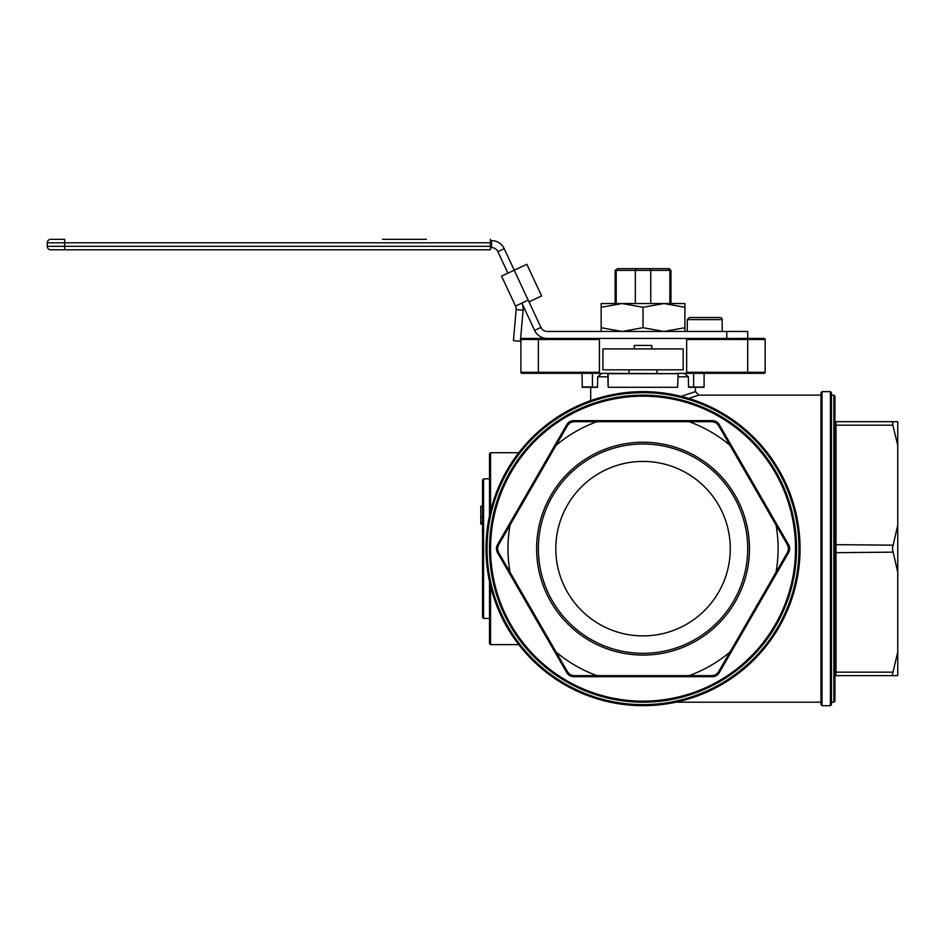 <?xml version="1.0" encoding="UTF-8"?>
<svg xmlns="http://www.w3.org/2000/svg" width="945" height="945" viewBox="0 0 945 945"><rect width="100%" height="100%" fill="white"/><g stroke="black" fill="none" stroke-linecap="round" stroke-linejoin="round"><path stroke-width="1.42" d="M634.308 348.906L634.308 345.421L651.755 345.421L651.755 348.906M602.91 348.906L683.164 348.906L683.164 369.838L602.91 369.838L602.91 348.906M610.186 387.285L677.577 387.285L678.274 373.334L764.115 373.334A1.051 1.051 0 0 0 765.155 372.283L765.155 339.479A1.051 1.051 0 0 0 764.115 338.44L686.649 338.44L686.649 339.479L765.155 339.479L765.155 372.283A1.051 1.051 0 0 1 764.115 373.334L695.461 373.334M608.497 387.285L677.577 387.285L678.274 373.334M608.143 373.677L677.931 373.677L607.8 373.334L608.143 386.942L608.143 373.334M608.497 373.334L610.186 373.334M675.888 373.334L677.577 373.334M677.577 387.285L675.888 387.285M581.978 373.334L582.321 387.285L597.512 387.285L590.696 387.285L590.696 400.633M601.788 373.334L597.712 376.819L597.512 387.285M704.096 373.334L704.096 386.942L695.378 387.285L695.378 391.655M693.63 373.334L693.63 386.942L703.753 387.285L688.562 387.285L688.362 376.819L684.286 373.334M688.562 387.285L693.63 386.942L688.362 386.942M688.61 398.412L698.863 395.14L695.366 391.655L681.215 396.357M747.708 373.334L747.708 372.283L686.649 372.283L686.649 373.334M686.649 372.283L686.649 339.479M599.425 372.283L538.355 372.283L538.355 339.479L599.425 339.479L599.425 373.334L538.355 373.334L538.355 372.283L520.908 372.283A1.051 1.051 0 0 0 521.959 373.334L538.355 373.334L521.959 373.334A1.051 1.051 0 0 1 520.908 372.283L520.908 339.479A1.051 1.051 0 0 1 521.959 338.44L686.649 338.44M599.425 339.479L599.425 338.44L593.566 338.44L599.425 338.44M765.155 372.283L747.708 372.283L747.708 338.44L764.115 338.44A1.051 1.051 0 0 1 765.155 339.479M569.091 338.44L590.613 338.44M670.95 270.4L669.202 268.652L617.77 268.652L616.211 270.4L670.95 270.4L670.95 303.546M636.233 268.652L635.323 270.4L635.323 303.546M617.77 268.652L615.124 270.4L616.211 270.4L616.211 303.546M668.304 268.652L669.863 270.4L669.863 303.546M649.841 268.652L650.751 270.4L650.751 303.546M506.544 618.951L493.94 585.298L490.549 566.504L489.628 554.821M490.549 566.504L489.51 548.667A153.527 153.527 0 0 0 719.795 681.617A153.527 153.527 0 0 0 719.795 415.705A153.527 153.527 0 0 0 489.51 548.667L490.538 530.877M506.544 478.371L493.94 512.025L490.549 530.818L493.94 512.025M489.51 581.577L489.51 643.569L490.561 644.62L490.561 586.136M490.561 511.198L490.561 452.714L489.51 453.754L489.51 515.746L489.51 478.879L483.58 478.879L482.529 479.93L482.529 617.404L483.58 618.443L483.58 478.879M681.64 400.066L671.352 397.774M892.364 422.616L892.824 421.683L897.75 421.683L897.75 445.284L892.824 425.179L892.824 421.683L835.994 421.683A1.051 1.051 0 0 1 834.943 420.643L834.943 424.648L834.943 420.643A1.051 1.051 0 0 0 835.994 421.683L835.994 425.179L892.824 425.179M897.75 525.066L897.75 572.268L892.364 548.667L897.75 525.066L897.75 445.284M897.75 652.05L897.75 675.64L892.824 675.64L892.364 674.706L897.75 652.05L897.75 572.268M643.037 655.086A106.419 106.419 0 0 0 735.198 495.452A106.419 106.419 0 0 0 550.876 495.452A106.419 106.419 0 0 0 643.037 655.086M643.037 653.338A104.682 104.682 0 0 1 552.388 496.326A104.682 104.682 0 0 1 733.686 496.326A104.682 104.682 0 0 1 643.037 653.338M689.094 675.64A135.076 135.076 0 0 0 729.977 652.05L718.365 672.155A6.981 6.981 0 0 1 712.317 675.64L573.757 675.64A6.981 6.981 0 0 1 567.709 672.155L498.428 552.152A6.981 6.981 0 0 1 498.428 545.17A6.981 6.981 0 0 0 498.428 552.152L497.495 548.667L498.428 545.17L567.709 425.179A6.981 6.981 0 0 1 573.757 421.683L712.317 421.683A6.981 6.981 0 0 1 718.365 425.179L787.646 545.17A6.981 6.981 0 0 1 787.646 552.152L729.977 652.05M779.991 565.417L776.034 572.268A135.076 135.076 0 0 0 776.034 525.066M729.977 445.284A135.076 135.076 0 0 0 689.094 421.683M596.968 421.683A135.076 135.076 0 0 0 556.097 445.284M510.04 525.066A135.076 135.076 0 0 0 510.04 572.268M566.799 424.648L567.709 425.179L570.26 422.616L573.757 421.683L573.757 420.643A8.021 8.021 0 0 0 566.799 424.648L497.519 544.651A8.021 8.021 0 0 0 497.519 552.671L566.799 672.675L567.709 672.155L556.097 652.05A135.076 135.076 0 0 0 596.968 675.64M599.425 373.334L607.8 373.334M822.032 391.643L830.407 391.643L830.407 705.679L822.032 705.679L822.032 391.643L820.992 392.695L820.992 702.194L675.958 702.194M480.792 522.42L482.529 522.42L482.529 524.038L480.792 524.038L480.792 506.225L482.529 506.225L482.529 517.104L480.792 517.104M820.992 548.667L820.992 704.627L822.032 705.679M830.407 705.679L831.458 704.627L831.458 392.695L830.407 391.643M833.892 702.194L834.943 701.143L834.943 396.179L833.892 395.14L833.892 702.194L831.458 702.194L831.458 548.667M892.824 552.152L834.943 552.671L834.943 672.675L835.994 672.155L835.994 425.179L834.943 424.648L834.943 544.651L892.824 545.17M892.824 672.155L835.994 672.155L835.994 675.64A1.051 1.051 0 0 0 834.943 676.691A1.051 1.051 0 0 1 835.994 675.64L892.824 675.64L892.364 674.706M566.799 672.675A8.021 8.021 0 0 0 573.757 676.691L712.317 676.691A8.021 8.021 0 0 0 719.275 672.675L788.555 552.671L787.646 552.152L788.579 548.667L787.646 545.17L788.555 544.651L719.275 424.648L718.365 425.179L715.814 422.616L712.317 421.683L712.317 420.643L573.757 420.643M486.025 548.667A157.012 157.012 0 0 0 721.543 684.641A157.012 157.012 0 0 0 721.543 412.681A157.012 157.012 0 0 0 486.025 548.667A157.012 157.012 0 0 0 721.543 684.641A157.012 157.012 0 0 0 721.543 412.681A157.012 157.012 0 0 0 486.025 548.667M730.272 548.667A87.235 87.235 0 0 0 643.037 461.432A87.235 87.235 0 0 0 555.802 548.667A87.235 87.235 0 0 0 643.037 635.89A87.235 87.235 0 0 0 730.272 548.667M567.709 672.155L570.26 674.706L573.757 675.64L573.757 676.691M712.317 676.691L712.317 675.64L715.814 674.706L718.365 672.155L719.275 672.675M834.943 461.432L834.943 635.89M426.396 239.321L382.501 239.321M404.992 239.321L423.974 239.321M393.781 239.321L397.491 239.321M393.522 239.321L394.502 239.321M389.08 239.321L390.781 239.321M398.885 239.321L402.192 239.321M64.697 239.321L64.697 242.806L47.25 242.806A3.485 3.485 0 0 1 50.735 239.321L64.697 239.321L50.735 239.321A3.485 3.485 0 0 0 47.25 242.806L47.25 246.302A3.485 3.485 0 0 0 50.735 249.787L490.384 249.787L64.697 249.787L64.697 246.302L47.25 246.302M490.384 249.787L490.384 246.302L64.697 246.302L64.697 242.806L490.384 242.806L490.384 239.321M490.384 242.806L490.384 246.302M514.245 270.199L504.205 248.677A13.962 13.962 0 0 0 491.554 240.621L490.384 240.621M504.205 248.677L497.873 251.63A6.981 6.981 0 0 0 491.554 247.602L490.384 247.602M747.708 338.44L747.708 331.459L547.249 331.459A6.981 6.981 0 0 1 540.93 327.431L528.987 301.833M521.876 303.085L534.598 330.384A13.962 13.962 0 0 0 547.249 338.44M497.873 251.63L507.914 273.152M726.776 331.459L726.776 338.44M523.093 310.208L516.147 309.606L513.43 340.637L520.376 341.251L523.093 310.208A13.962 13.962 0 0 0 521.841 303.097M516.147 309.606A6.981 6.981 0 0 0 515.521 306.05L528.16 300.144L528.952 301.845L541.603 295.939L526.861 264.316L514.21 270.223L528.964 301.845M515.521 306.05L501.559 276.117L514.21 270.223L528.16 300.144M622.105 303.546L684.912 303.546L684.912 307.29L663.969 303.546L643.037 307.29L622.105 303.546L601.162 307.29L601.162 303.546L622.105 303.546M601.162 331.459L601.162 327.714L622.105 331.459L643.037 327.714L663.969 331.459L684.912 327.714L684.912 331.459M684.912 307.29L684.912 327.714M643.037 307.29L643.037 327.714M601.162 307.29L601.162 327.714M689.366 317.508L687.275 319.599L722.169 319.599A2.091 2.091 0 0 0 720.066 317.508L689.366 317.508L720.066 317.508M597.712 386.942L592.444 387.285M592.444 373.334L592.444 386.942L581.978 386.942M677.931 376.819L688.362 376.819M597.712 376.819L608.143 376.819M520.908 339.479L538.355 339.479L538.355 338.44M497.519 544.651L498.428 545.17M497.519 552.671L498.428 552.152M788.555 552.671A8.021 8.021 0 0 0 788.555 544.651M719.275 424.648A8.021 8.021 0 0 0 712.317 420.643M490.561 548.667A152.476 152.476 0 0 1 719.275 416.615A152.476 152.476 0 0 1 719.275 680.719A152.476 152.476 0 0 1 490.561 548.667M487.065 548.667A155.972 155.972 0 0 1 721.023 413.591A155.972 155.972 0 0 1 721.023 683.731A155.972 155.972 0 0 1 487.065 548.667M491.554 247.602L491.554 240.621M534.598 330.384L540.93 327.431M656.988 373.334L656.988 369.838M629.075 373.334L629.075 369.838M615.124 270.4L615.124 303.546M518.746 452.714L490.561 452.714M820.992 395.14L698.863 395.14M833.892 395.14L831.458 395.14M489.51 618.443L483.58 618.443M518.746 644.62L490.561 644.62M687.275 319.599L687.275 331.459M722.169 319.599L722.169 331.459"/></g></svg>
